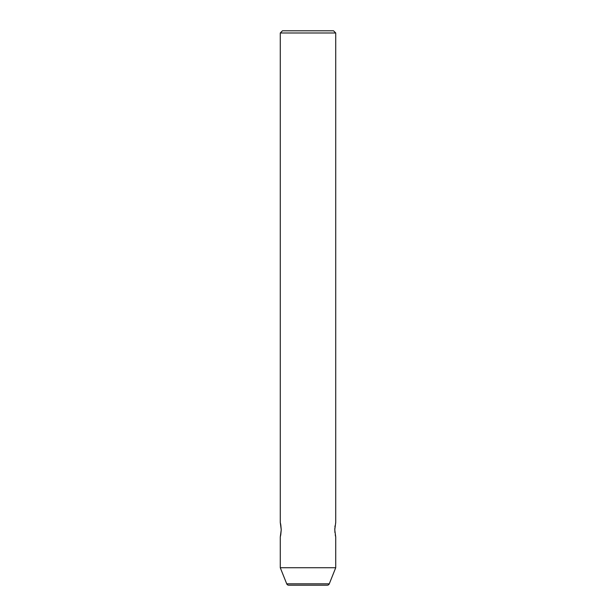 <?xml version="1.0" encoding="UTF-8"?>
<svg xmlns="http://www.w3.org/2000/svg" width="616" height="616" viewBox="0 0 616 616"><rect width="100%" height="100%" fill="white"/><g stroke="black" fill="none" stroke-linecap="round" stroke-linejoin="round"><path stroke-width="0.92" d="M329.283 583.829A2.179 2.179 0 0 1 327.258 585.2L288.742 585.2A2.179 2.179 0 0 1 286.717 583.829L329.283 583.829L335.72 567.736L335.72 536.96L334.765 529.76L335.72 522.561L335.72 32.979L280.28 32.979L280.28 522.561L281.235 529.76L280.28 536.96L280.28 567.736L335.72 567.736M335.72 32.979L333.541 30.8L282.459 30.8L280.28 32.979M335.72 522.561L335.581 523.1M335.065 525.756L334.911 526.996M334.804 528.351L334.911 532.509M280.765 534.78L281.235 529.76L280.804 524.971M280.75 524.67L280.434 523.161M280.419 523.107L280.28 522.561M280.426 536.39L280.75 534.85M335.25 534.865L335.581 536.413M286.717 583.829L280.28 567.736"/></g></svg>
